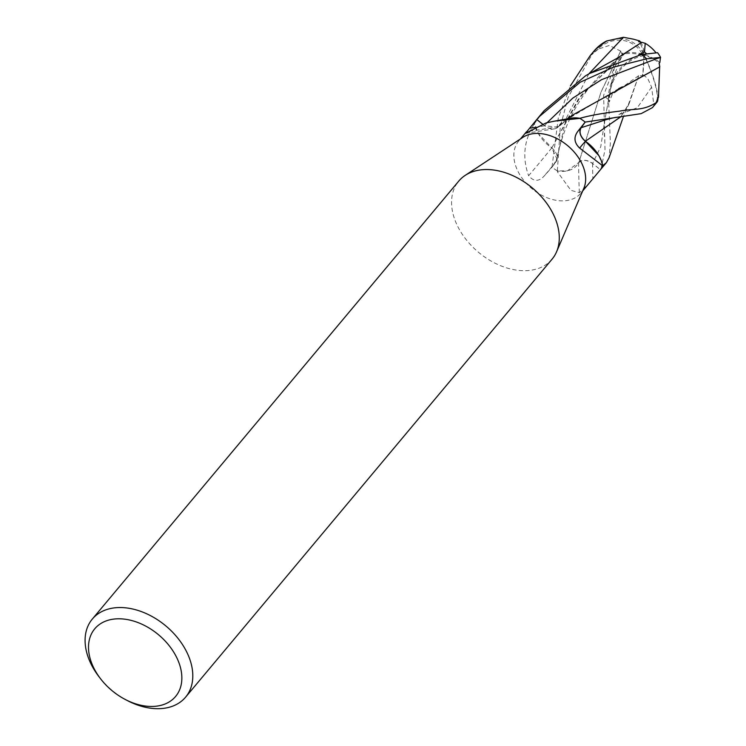 <?xml version="1.0" encoding="UTF-8"?>
<svg xmlns="http://www.w3.org/2000/svg" width="746" height="746" viewBox="0 0 746 746"><rect width="100%" height="100%" fill="white"/><g stroke="black" fill="none" stroke-linecap="round" stroke-linejoin="round"><path stroke-width="0.56" stroke-dasharray="3.73 2.8" d="M583.838 188.281A40.545 27.966 39.9 0 1 580.854 193.167A40.545 27.966 39.9 0 1 562.158 200.861A40.545 27.966 39.9 0 1 522.293 178.453A40.545 27.966 39.9 0 1 518.657 141.125A40.545 27.966 39.9 0 1 522.927 137.32M602.665 165.799A40.545 27.966 39.9 0 1 600.446 169.687L592.566 163.477A11.656 8.038 -140.1 0 0 578.644 162.759A32.264 22.249 39.9 0 1 557.738 171.03A591.634 298.894 63.7 0 0 557.728 172.279L570.951 190.351L579.39 192.664L588.557 183.954M552.077 259.151A60.827 41.944 39.9 0 1 524.037 270.705A60.827 41.944 39.9 0 1 464.236 237.088A60.827 41.944 39.9 0 1 458.771 181.091M578.644 162.759A595.01 300.601 63.7 0 0 579.39 192.664M557.738 171.03A5.483 3.777 -140.1 0 0 557.271 170.862L557.728 172.279M557.271 170.862A40.545 27.966 39.9 0 1 552.031 167.188L556.134 161.602A11.656 8.038 -140.1 0 0 551.732 147.913A32.264 22.249 39.9 0 1 534.509 123.845A5.483 3.777 -140.1 0 0 534.528 123.435A40.545 27.966 39.9 0 1 536.738 119.565A40.545 27.966 39.9 0 0 534.5 123.51L538.398 133.693L551.928 147.969M542.454 124.05L544.627 125.766A11.656 8.038 -140.1 0 0 554.67 128.816A11.656 8.038 -140.1 0 0 558.549 126.484A32.264 22.249 39.9 0 1 570.252 118.316M551.732 147.913A595.01 241.573 134.8 0 1 528.606 175.702C533.67 181.763 538.91 181.81 544.338 175.842L552.031 167.188M534.509 123.845A591.634 240.203 134.8 0 1 533.549 125.039C523.888 141.041 522.237 157.928 528.606 175.702M534.528 123.435L533.549 125.039M558.549 126.484A595.01 484.098 -103.4 0 1 528.895 131.128M127.547 700.671A60.827 41.944 39.9 0 1 99.078 676.846M609.23 102.174L608.559 99.619L610.387 143.223L609.062 157.76M601.052 169.025L605.006 149.648L603.626 95.264L614.471 67.019L621.614 57.228L622.612 53.097A39.268 30.437 168.4 0 1 643.975 54.533A35.118 30.642 113.2 0 0 593.546 51.66L568.107 97.372L560.293 126.82L557.355 170.918L567.473 170.815L578.644 162.591M652.405 107.648L653.888 105.438L651.622 87.151L647.677 78.302L642.819 74.721A39.268 7.301 97.8 0 0 643.975 54.533L642.847 55.279A37.822 29.318 -11.6 0 0 642.455 55.167A37.822 29.318 -11.6 0 0 621.959 54.216L620.644 51.222L600.978 92.215L578.737 162.74M640.581 42.121A39.268 20.841 -61 0 1 643.975 54.533L643.695 55.791A37.822 7.031 -82.2 0 1 643.695 56.146A37.822 7.031 -82.2 0 1 642.474 75.616L638.66 75.728L627.955 105.755L620.84 116.721M638.669 75.672L612.279 94.35A38.55 26.586 39.9 0 1 610.032 92.448A33.542 22.93 126.8 0 1 643.593 55.81A33.542 22.93 126.8 0 1 643.695 55.791M620.868 51.185L609.286 45.469L598.283 49.105A38.55 26.586 39.9 0 1 599.588 47.557A33.542 29.271 -66.8 0 1 642.8 55.176A33.542 29.271 -66.8 0 1 642.847 55.279M659.837 62.543A39.268 16.897 6.7 0 0 643.975 54.533L643.117 54.626A37.822 20.077 119 0 0 643.108 54.29A37.822 20.077 119 0 0 638.604 41.655M641.719 42.326L618.882 57.815L578.281 99.181L551.788 147.997L557.066 159.178L551.984 167.151L558.288 118.017L570.392 85.874M646.707 53.88A38.55 26.586 39.9 0 1 646.726 53.889L656.107 52.901L643.117 54.626M658.476 97.241A38.55 26.586 39.9 0 1 657.161 98.78A33.542 6.136 68.3 0 0 644.012 55.241A33.542 6.136 68.3 0 0 643.966 55.139A37.822 16.272 -173.3 0 1 644.348 55.269A37.822 16.272 -173.3 0 1 659.119 63.056M578.654 162.842C582.076 159.346 586.701 159.579 592.538 163.533L600.427 169.706M622.602 53.097L621.959 54.216M642.819 74.721L642.474 75.616M656.34 102.099L657.161 98.78M657.925 98.519A35.118 6.425 -111.7 0 0 643.975 54.533L643.966 55.139M574.206 114.175L558.549 126.652M579.689 118.297L569.72 118.427L564.405 120.442L558.446 126.466M638.613 54.822L646.726 53.889M608.559 99.265A35.118 24.012 -53.2 0 1 643.975 54.533L657.571 52.724M625.53 52.901L581.171 95.255L551.76 148.006M544.16 110.641L534.5 123.51M598.283 49.105L591.503 54.906L599.588 47.557M591.503 54.906L593.546 51.66M612.279 94.35L609.221 102.174L610.032 92.448M638.651 75.784L629.344 103.032L620.914 116.712M602.675 165.584L598.796 155.55M620.588 51.232L601.071 91.879L578.756 162.777M660.602 57.433L657.161 58.496L660.462 57.545M618.723 88.597L567.38 119.276L557.766 127.24L544.664 125.701L542.519 124.032M628.878 83.729L622.211 86.937M557.355 170.918A40.545 27.966 39.9 0 1 551.984 167.151M592.566 163.477A591.317 298.726 63.7 0 0 592.883 178.742M556.134 161.602A591.317 240.072 134.8 0 1 544.338 175.842M544.627 125.766A591.317 481.086 -103.4 0 1 534.668 127.454M593.275 51.996A40.554 27.966 39.9 0 1 594.03 51.036M614.471 67.019L604.624 121.384L600.763 146.72L592.538 163.533M588.78 73.938L566.466 117.868L556.05 161.546M651.622 87.151L637.326 107.722L618.509 114.949C625.829 109.951 623.525 112.264 627.955 105.755M547.2 122.624L544.664 125.701M656.228 103.079A40.554 27.966 39.9 0 1 653.888 105.438M608.559 99.619A40.554 27.966 39.9 0 1 603.626 95.264M582.691 190.967L580.854 193.167M554.67 128.816L525.389 133.385M520.484 138.924L518.657 141.125M621.614 57.228C618.462 63.093 614.76 73.565 610.489 88.643L604.624 121.384L604.409 136.285M557.066 159.178C564.116 119.537 584.715 85.753 618.882 57.815M566.923 118.968L564.405 120.442M629.344 103.032L623.46 116.441M557.766 127.24L567.38 119.276"/><path stroke-width="1.12" d="M100.626 678.851L99.078 676.846A60.827 41.944 39.9 0 1 92.299 619.087L458.771 181.091A60.827 41.944 39.9 0 1 465.187 175.385L522.927 137.32A40.545 27.966 39.9 0 1 537.344 133.422A40.545 27.966 39.9 0 1 574.718 152.66A40.545 27.966 39.9 0 1 583.838 188.281L556.553 251.84A60.827 41.944 39.9 0 1 552.077 259.151L185.595 697.156A60.827 41.944 39.9 0 1 157.555 708.7A60.827 41.944 39.9 0 1 127.547 700.671L125.3 699.496A52.714 36.358 39.9 0 1 100.626 678.851A52.714 36.358 39.9 0 1 119.052 618.788A52.714 36.358 39.9 0 1 178.984 662.858A52.714 36.358 39.9 0 1 151.307 706.462A52.714 36.358 39.9 0 1 125.3 699.496M582.691 190.967L600.455 169.678A40.545 27.966 39.9 0 1 600.427 169.706L606.358 162.675L602.693 165.733A40.545 27.966 39.9 0 1 602.665 165.799A40.545 27.966 39.9 0 1 600.455 169.678M602.665 165.799L579.67 148.1C574.056 142.7 573.497 137.04 578.019 131.137L585.162 122.055L581.059 127.641A11.656 8.038 -140.1 0 0 585.461 141.33A32.264 22.249 39.9 0 1 602.684 165.388A5.483 3.777 -140.1 0 0 602.665 165.799M579.922 118.381L554.688 121.104L570.252 118.316A32.264 22.249 39.9 0 1 579.456 118.213A5.483 3.777 -140.1 0 0 579.922 118.381A40.545 27.966 39.9 0 1 585.162 122.055M554.688 121.104L546.137 122.913L525.389 133.385L536.738 119.565L542.454 124.05M465.187 175.385A60.827 41.944 39.9 0 1 486.812 169.538A60.827 41.944 39.9 0 1 542.864 198.399A60.827 41.944 39.9 0 1 556.553 251.84M92.299 619.087A60.827 41.944 39.9 0 1 120.339 607.533A60.827 41.944 39.9 0 1 180.131 641.159A60.827 41.944 39.9 0 1 185.595 697.156M579.456 118.213A591.634 481.347 -103.4 0 1 578.197 118.474M585.461 141.33A595.01 58.076 -26.3 0 0 579.67 148.1M623.46 116.441L609.062 157.76L606.358 162.684M580.192 82.209L613.548 67.121L646.633 58.841L660.602 57.405A40.554 40.554 0 0 0 657.571 52.724L641.7 54.495L589.778 73.388L585.573 75.784L544.16 110.641L538.845 116.982L580.192 82.209M570.392 85.874L590.207 55.605L596.38 48.677L606.582 40.993L623.451 37.3L633.27 39.137L639.62 40.918L638.604 41.655L641.719 42.326M589.778 73.388L617.035 58.319L641.747 42.308L645.234 43.315L644.479 51.996A38.55 26.586 39.9 0 1 646.707 53.88M660.462 57.545L659.837 62.543L659.119 63.056L659.781 66.832M659.669 66.73L658.476 97.241L656.34 102.099L656.984 102.118C643.024 111.294 634.109 108.282 619.404 111.163C602.861 113.14 589.666 115.527 579.838 118.325L579.689 118.297M585.442 141.264C580.267 136.537 578.831 132.014 581.143 127.697L585.209 122.092L641.14 113.644L652.405 107.648L656.228 103.079A40.554 40.554 0 0 0 657.189 101.894A35.118 6.425 -111.7 0 1 657.067 102.025M639.62 40.918A39.268 20.841 -61 0 1 640.581 42.121M620.914 116.712L585.442 141.227L620.84 116.721M657.925 98.519A35.118 6.425 -111.7 0 1 657.189 101.894M628.878 83.729L659.781 66.842L574.206 114.175L566.923 118.968M644.479 51.996L638.613 54.822L642.054 54.421M598.796 155.55L585.405 141.236M622.211 86.937L618.723 88.597M542.519 124.032L536.766 119.537L538.845 116.982M579.838 118.325A40.545 27.966 39.9 0 1 585.209 122.092M534.668 127.454A591.317 481.086 -103.4 0 1 529.464 128.237M581.059 127.641A591.317 57.712 -26.3 0 0 578.019 131.137M641.7 54.495A40.554 27.966 39.9 0 1 646.633 58.841M606.582 40.993A40.554 40.554 0 0 0 594.03 51.036L594.03 51.036A40.554 27.966 39.9 0 1 596.38 48.677M623.451 37.3L588.78 73.938M621.735 116.618C612.429 117.961 617.791 116.74 606.349 119.593L581.143 127.697M657.161 58.496L601.621 79.636L572.751 98.146L547.2 122.624M656.984 102.118A40.554 27.966 39.9 0 1 656.228 103.079M526.359 131.911L520.484 138.924M656.06 52.845A39.146 39.146 0 0 0 645.234 43.315M660.378 57.573L657.151 58.496M590.207 55.605L594.03 51.036"/></g></svg>
